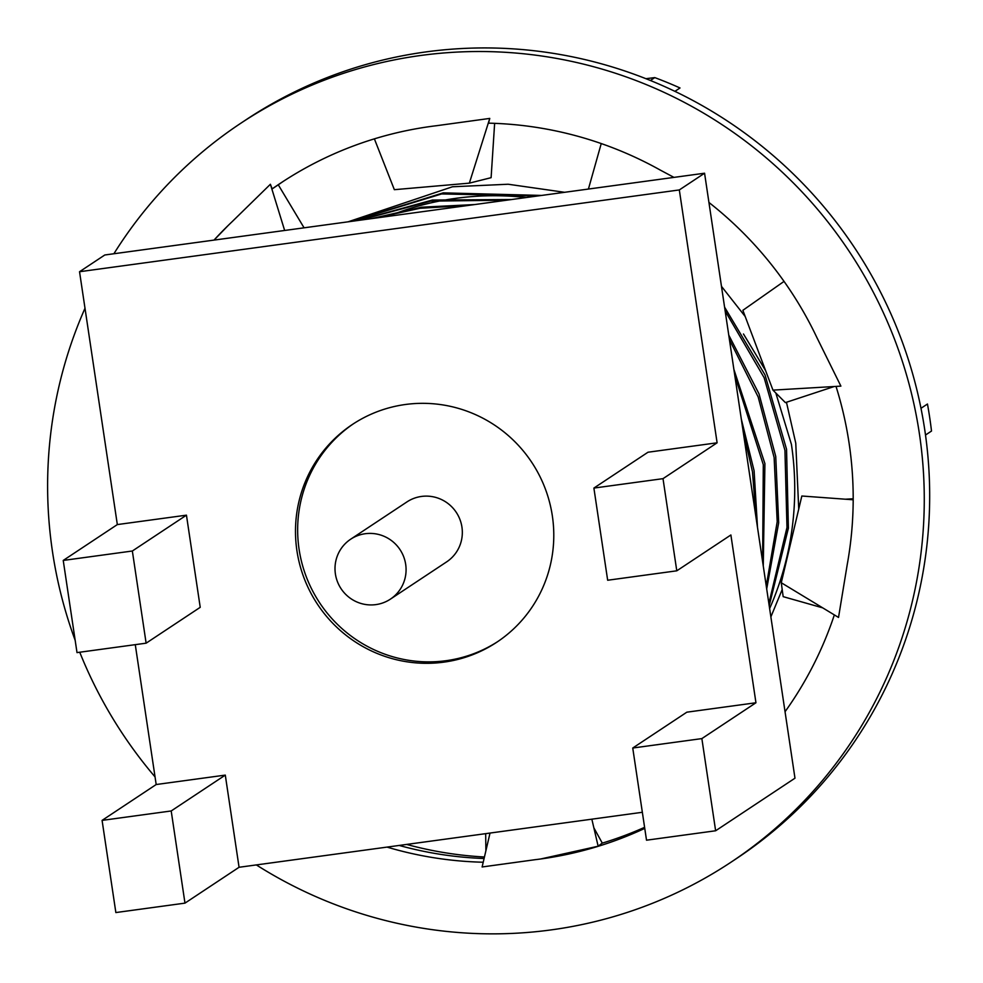<?xml version="1.0" encoding="UTF-8"?>
<svg xmlns="http://www.w3.org/2000/svg" width="983" height="983" viewBox="0 0 983 983"><rect width="100%" height="100%" fill="white"/><g stroke="black" fill="none" stroke-linecap="round" stroke-linejoin="round"><path stroke-width="1.47" d="M113.893 253.749A443.382 436.096 56.5 0 1 241.007 123.108L246.414 119.521A443.382 436.096 56.5 0 1 924.782 430.001A443.382 436.096 56.5 0 1 736.292 858.687L730.885 862.275A443.382 436.096 56.5 0 1 256.342 864.917M75.175 640.351A443.382 436.096 56.5 0 1 52.504 551.795A443.382 436.096 56.5 0 1 85.005 308.269M241.007 123.108A443.382 436.096 56.5 0 1 919.375 433.589A443.382 436.096 56.5 0 1 730.885 862.275M836.029 386.417A371.476 365.381 56.5 0 1 849.091 443.173A371.476 365.381 56.5 0 1 848.231 558.786A371.476 365.381 56.5 0 1 847.248 564.463L838.524 617.447L781.264 582.735L783.168 596.656L822.685 607.85M304.079 227.823L278.275 184.804L272.168 188.896A371.476 365.381 56.5 0 1 280.72 183.047A371.476 365.381 56.5 0 1 431.193 126.389A371.476 365.381 56.5 0 1 436.882 125.664L489.767 118.415L488.514 123.158A371.476 365.381 56.5 0 1 655.108 167.245A371.476 365.381 56.5 0 1 660.171 170.022L673.957 177.382M278.287 184.816A371.476 365.381 56.5 0 1 283.436 181.265M214.024 240.098A371.476 365.381 56.5 0 1 228.203 225.451L214.036 240.098M484.091 858.503A371.476 365.381 56.5 0 1 399.184 845.441M483.218 862.226A371.476 365.381 56.5 0 1 387.044 847.1M644.75 828.374A371.476 365.381 56.5 0 1 540.687 858.982L598.143 846.216L602.075 843.193A371.476 365.381 56.5 0 0 644.602 827.33M834.346 614.916A371.476 365.381 56.5 0 1 785.048 711.729M708.927 202.461A371.476 365.381 56.5 0 1 814.403 332.401A371.476 365.381 56.5 0 1 816.922 337.624L840.895 386.122L772.957 390.128L785.392 402.612L834.235 386.516M540.687 858.982A371.476 365.381 56.5 0 1 535.01 859.707L482.112 866.969L490.026 833.056M228.203 225.451A371.476 365.381 56.5 0 1 232.32 221.494L270.399 184.263L272.168 188.896M155.044 776.902A443.382 436.096 56.5 0 1 79.746 652.22M588.424 189.043L601.24 143.567M784.041 281.396L742.865 310.321L772.957 390.128M781.264 582.735L801.833 496.01L853.183 499.782M591.84 819.171L598.143 846.216M593.855 827.809L602.296 843.119M485.676 833.645L485.897 850.737M270.399 184.263L284.652 230.464M374.388 138.861L394.355 189.682L469.346 183.145L491.107 177.677L494.633 123.342M489.767 118.415L469.346 183.145M775.82 393.016L791.426 444.39A299.582 294.654 56.5 0 1 769.628 608.575M920.985 408.301L927.46 404.013A425.406 418.414 56.5 0 1 929.697 417.492A425.406 418.414 56.5 0 1 931.503 431.046L925.507 435.027M388.052 216.371A290.034 285.267 56.5 0 1 526.163 197.534M743.467 333.974L765.634 370.702M650.414 80.495L654.776 77.608A425.406 418.414 56.5 0 1 680.015 87.966L674.903 91.345M654.776 77.608L645.905 78.689M406.643 844.422A375.076 368.908 -123.5 0 0 484.435 856.992M405.684 564.377A35.953 35.363 -123.5 0 0 350.685 539.2A35.953 35.363 -123.5 0 0 335.4 573.961A35.953 35.363 -123.5 0 0 390.398 599.139A35.953 35.363 -123.5 0 0 405.684 564.377M350.685 539.2L406.937 501.92A35.953 35.363 56.5 0 1 461.936 527.097A35.953 35.363 56.5 0 1 446.663 561.858L390.398 599.139M497.889 641.494A130.641 128.503 56.5 0 1 299.09 549.3A130.641 128.503 56.5 0 1 353.548 423.71M552.348 515.903A130.641 128.503 56.5 0 1 496.808 642.218A130.641 128.503 56.5 0 1 296.927 550.738A130.641 128.503 56.5 0 1 352.467 424.423A130.641 128.503 56.5 0 1 552.348 515.903M146.123 643.177L132.349 551.008L63.231 560.433L77.006 652.601L146.123 643.177L200.225 607.322L186.451 515.166L117.333 524.578L79.537 271.726L104.788 254.99L704.565 173.217L794.977 778.192L715.636 830.77L701.862 738.602L755.952 702.759L686.847 712.183L632.745 748.026L646.519 840.195L715.636 830.77M135.273 644.651L156.186 784.532L225.291 775.108L239.066 867.276L642.354 812.29M755.952 702.759L730.885 534.973L676.783 570.816L663.009 478.66L717.111 442.805L647.994 452.229L593.892 488.072L607.666 580.24L676.783 570.816M717.111 442.805L679.314 189.94L79.537 271.726M184.976 903.131L171.202 810.963L102.085 820.387L115.859 912.556L184.976 903.131L239.066 867.276M102.085 820.387L156.186 784.532M63.231 560.433L117.333 524.578M679.314 189.94L704.565 173.217M770.869 616.894L782.198 589.517M798.737 509.083L795.763 443.161L786.461 402.268M745.2 316.501L721.461 286.336M564.586 192.299L508.162 184.239L452.463 186.77L348.117 221.814M768.866 603.476L786.978 527.502L784.938 450.337L764.123 377.656L725.159 311.021M537.394 196.01L441.637 193.934L352.012 221.286M766.261 586.052L777.197 521.74L774.125 457.5L758.163 396.935L729.435 339.688M506.589 200.2L430.824 201.11L359.52 220.253M762.624 561.698L763.3 464.676L734.756 375.285M467.896 205.484L419.999 208.273L374.916 218.165M756.087 517.955L752.486 471.84L742.964 430.21M769.197 605.688L788.391 528.19L786.547 449.268L765.032 374.953L724.569 307.126M541.621 195.433L443.247 192.865L351.25 221.384M766.691 588.977L778.683 522.735L775.734 456.431L759.036 393.913L728.759 335.092M511.504 199.537L432.434 200.041L358.082 220.45M763.263 565.987L764.909 463.607L733.871 369.325M474.605 204.562L421.609 207.204L371.672 218.595M757.512 527.564L754.096 470.771L741.28 418.955M171.202 810.963L225.291 775.108M701.862 738.602L632.745 748.026M663.009 478.66L593.892 488.072M132.349 551.008L186.451 515.166M845.355 499.204L853.195 498.786"/></g></svg>
